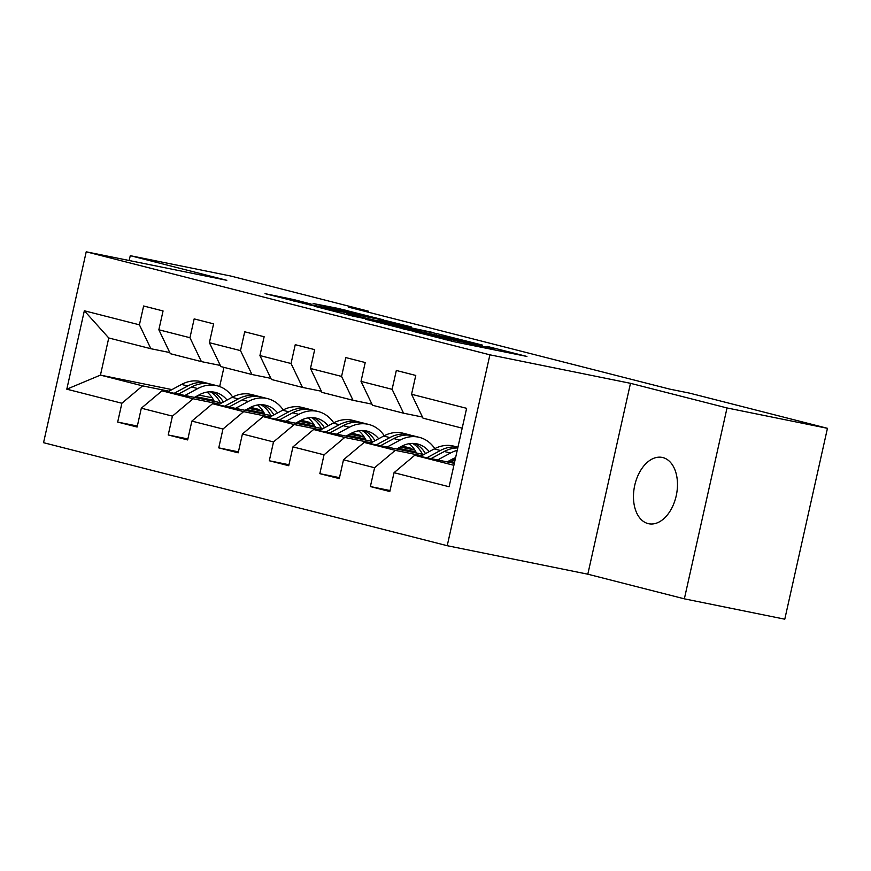 <?xml version="1.0" encoding="UTF-8"?>
<svg xmlns="http://www.w3.org/2000/svg" width="871" height="871" viewBox="0 0 871 871"><rect width="100%" height="100%" fill="white"/><g stroke="black" fill="none" stroke-linecap="round" stroke-linejoin="round"><path stroke-width="1.31" d="M413.681 331.503L454.063 341.737L526.922 356.446L487.02 346.364L494.456 348.552L482.501 346.331L413.681 331.503M648.1 523.602A33.838 21.383 -78.5 0 0 648.753 523.754A33.838 21.383 -78.5 0 0 676.321 495.349A33.838 21.383 -78.5 0 0 662.853 457.569A33.838 21.383 -78.5 0 0 662.2 457.417A33.838 21.383 -78.5 0 0 634.632 485.811A33.838 21.383 -78.5 0 0 648.1 523.602M293.952 299.635L265.034 293.658L310.805 305.188L383.654 319.886L337.894 308.367L313.07 303.511L370.24 316.837L304.088 303.337L296.412 301.301L311.132 304.066L293.952 299.635L293.647 301.007M226.808 280.31L130.269 255.671L230.684 276.02L368.379 311.165L348.291 307.093L669.679 389.108L689.756 393.169L827.45 428.314L727.024 407.955L630.484 383.316L489.894 354.824L86.218 251.806L226.808 280.31M365.82 319.221L409.697 330.425L482.556 345.123L436.785 333.604L365.776 319.417M353.125 316.195L314.485 306.287L387.334 320.985L411.645 327.028L379.092 320.55L390.861 323.609L433.725 332.657L353.125 316.195M489.894 354.824L447.226 545.703L43.55 442.686L86.218 251.806M137.335 426.05L117.672 422.065L137.117 427.03L141.32 408.194L172.425 416.131L168.223 434.967L187.657 439.931L191.87 421.096L222.965 429.033L218.763 447.868L238.197 452.822L242.41 433.998L273.505 441.935L269.302 460.759L288.737 465.724L292.95 446.888L324.045 454.825L319.842 473.661L339.276 478.615L343.49 459.79L374.584 467.727L370.382 486.551L389.816 491.516L394.03 472.692L449.098 486.737L466.627 408.325L411.558 394.269L415.761 375.445L396.327 370.48L392.113 389.315L403.567 413.202L372.472 405.265L361.019 381.378L365.221 362.543L345.787 357.578L341.574 376.414L353.027 400.301L321.932 392.364L310.479 368.477L314.681 349.641L295.247 344.687L291.034 363.512L302.487 387.41L271.393 379.473L259.928 355.575L264.142 336.75L244.707 331.786L240.494 350.621L251.948 374.508L220.853 366.571L209.388 342.684L213.602 323.849L194.168 318.895L189.954 337.719L201.408 361.617L170.313 353.68L158.849 329.782L163.062 310.958L143.628 305.993L139.414 324.818L150.868 348.716L108.755 337.97L100.448 375.107L142.572 385.864L168.963 391.21M117.672 422.065L121.886 403.24L66.806 389.185L84.335 310.773L139.414 324.818M158.849 329.782L189.954 337.719M209.388 342.684L240.494 350.621M259.928 355.575L291.034 363.512M310.479 368.477L341.574 376.414M361.019 381.378L392.113 389.315M219.503 404.111L193.112 398.755L162.006 390.818L221.713 402.925M248.573 408.368L263.194 411.33M246.373 409.555L264.261 413.181M300.495 420.53L309.477 422.881L299.766 420.911M301.105 420.203L309.597 422.37M220.309 365.439L201.408 361.617M162.006 390.818L141.32 408.194M193.112 398.755L172.425 416.131M270.043 417.002L243.651 411.656L212.546 403.719L272.253 415.815M299.112 421.27L313.734 424.231M296.913 422.457L314.801 426.082M346.081 436.088L350.991 433.442L360.028 435.783L350.305 433.812M351.644 433.105L360.137 435.271M270.848 378.341L251.948 374.508M212.546 403.719L191.87 421.096M243.651 411.656L222.965 429.033M320.582 429.904L294.191 424.547L263.086 416.61L322.793 428.717M349.652 434.161L364.274 437.122M347.453 435.348L365.341 438.973M401.575 446.322L410.568 448.685L400.845 446.714M402.195 445.996L410.677 448.162M321.388 391.242L302.487 387.41M263.086 416.61L242.41 433.998M294.191 424.547L273.505 441.935M371.122 442.806L344.731 437.449L313.625 429.512L373.332 441.619M400.192 447.063L414.814 450.024M397.993 448.249L415.881 451.875M452.114 459.213L455.119 459.823M452.735 458.897L455.185 459.518M371.928 404.133L353.027 400.301M313.625 429.512L292.95 446.888M344.731 437.449L324.045 454.825M421.673 455.696L395.271 450.351L364.165 442.414L423.872 454.51M450.732 459.953L454.902 460.803M448.532 461.14L454.553 462.359M422.468 417.035L403.567 413.202M364.165 442.414L343.49 459.79M395.271 450.351L374.584 467.727M453.889 465.31L414.705 455.304L454.335 463.339M462.196 428.162L423.012 418.167L411.558 394.269M414.705 455.304L394.03 472.692M630.484 383.316L587.816 574.196L684.356 598.834L727.024 407.955M684.356 598.834L784.782 619.194L827.45 428.314M130.269 255.671L129.18 260.516M587.816 574.196L447.226 545.703M368.15 312.156L368.379 311.165M195.833 396.653L213.722 400.279M249.955 407.628L258.937 409.991L249.226 408.02M250.565 407.301L259.057 409.468M212.219 397.764L198.817 395.053M171.946 389.609L100.448 375.107L66.806 389.185M223.945 367.366L219.666 386.539M169.769 352.548L150.868 348.716M262.998 411.025L258.937 409.991M313.538 423.916L309.477 422.881M364.078 436.817L360.028 435.783M414.618 449.719L410.568 448.685M84.335 310.773L108.755 337.97M142.572 385.864L121.886 403.24M390.034 490.536L370.382 486.551M455 460.345L451.385 459.605M339.494 477.646L319.842 473.661M288.954 464.744L269.302 460.759M238.414 451.853L218.763 447.868M187.875 438.951L168.223 434.967M404.601 329.031L473.203 343.011L402.424 327.823L396.392 326.799L404.547 329.292M351.111 314.823L346.059 313.963L353.735 315.988L386.463 322.825L351.111 314.823M447.161 461.88L452.071 459.246A33.577 26.01 -75.7 0 1 455.598 457.656M437.634 459.953L450.459 453.051A40.447 31.334 -75.7 0 1 457.231 450.372M420.29 456.437L434.259 448.913A40.447 31.334 -75.7 0 1 453.747 446.137L457.939 447.204M431.047 458.625L444.308 451.483A40.447 31.334 -75.7 0 1 457.776 447.944M457.917 447.291A40.447 31.334 104.3 0 0 440.41 450.492L426.877 457.776M396.621 448.99L401.531 446.344A33.577 26.01 -75.7 0 1 417.699 444.036A33.577 26.01 -75.7 0 1 429.218 451.635M387.094 447.063L399.92 440.16A40.447 31.334 -75.7 0 1 419.397 437.373A40.447 31.334 -75.7 0 1 434.814 448.619M369.75 443.546L383.719 436.023A40.447 31.334 -75.7 0 1 403.197 433.235L409.359 434.814A40.447 31.334 104.3 0 0 389.87 437.59L376.337 444.874M409.163 443.698A33.577 26.01 -75.7 0 1 416.458 453.007M380.507 445.723L393.757 438.581A40.447 31.334 -75.7 0 1 413.246 435.805L419.397 437.373M425.484 453.639A33.577 26.01 104.3 0 0 414.563 443.491M411.286 435.391A40.447 31.334 104.3 0 0 409.359 434.814M412.516 443.404A33.577 26.01 -75.7 0 1 422.435 454.227M350.991 433.442A33.577 26.01 -75.7 0 1 367.159 431.134A33.577 26.01 -75.7 0 1 378.667 438.734M336.554 434.161L349.38 427.258A40.447 31.334 -75.7 0 1 368.858 424.482A40.447 31.334 -75.7 0 1 384.274 435.729M319.211 430.644L333.179 423.121A40.447 31.334 -75.7 0 1 352.657 420.345L358.819 421.912A40.447 31.334 104.3 0 0 339.331 424.7L325.798 431.983M358.623 430.797A33.577 26.01 -75.7 0 1 365.918 440.116M329.967 432.822L343.218 425.69A40.447 31.334 -75.7 0 1 362.706 422.903L368.858 424.482M374.944 440.748A33.577 26.01 104.3 0 0 364.024 430.601M360.736 422.489A40.447 31.334 104.3 0 0 358.819 421.912M361.977 430.503A33.577 26.01 -75.7 0 1 371.895 441.325M295.541 423.197L300.451 420.551A33.577 26.01 -75.7 0 1 316.619 418.243A33.577 26.01 -75.7 0 1 328.127 425.843M286.015 421.259L298.84 414.356A40.447 31.334 -75.7 0 1 318.318 411.58A40.447 31.334 -75.7 0 1 333.735 422.827M268.671 417.742L282.64 410.23A40.447 31.334 -75.7 0 1 302.117 407.443L308.28 409.011A40.447 31.334 104.3 0 0 288.791 411.798L275.258 419.082M308.084 417.895A33.577 26.01 -75.7 0 1 315.367 427.215M279.428 419.931L292.678 412.789A40.447 31.334 -75.7 0 1 312.166 410.012L318.318 411.58M324.404 427.846A33.577 26.01 104.3 0 0 313.484 417.699M310.196 409.588A40.447 31.334 104.3 0 0 308.28 409.011M311.437 417.612A33.577 26.01 -75.7 0 1 321.355 428.423M245.001 410.295L249.912 407.65A33.577 26.01 -75.7 0 1 266.08 405.342A33.577 26.01 -75.7 0 1 277.588 412.941M235.475 408.368L248.3 401.466A40.447 31.334 -75.7 0 1 267.778 398.678A40.447 31.334 -75.7 0 1 283.195 409.936M218.131 404.852L232.1 397.328A40.447 31.334 -75.7 0 1 251.577 394.552L257.74 396.12A40.447 31.334 104.3 0 0 238.251 398.896L224.718 406.191M257.544 405.004A33.577 26.01 -75.7 0 1 264.828 414.313M228.888 407.029L242.138 399.887A40.447 31.334 -75.7 0 1 261.627 397.111L267.778 398.678M273.864 414.944A33.577 26.01 104.3 0 0 262.944 404.797M259.656 396.697A40.447 31.334 104.3 0 0 257.74 396.12M260.897 404.71A33.577 26.01 -75.7 0 1 270.816 415.532M194.451 397.394L199.372 394.748A33.577 26.01 -75.7 0 1 215.54 392.44A33.577 26.01 -75.7 0 1 227.048 400.05M184.935 395.467L197.761 388.564A40.447 31.334 -75.7 0 1 217.238 385.788A40.447 31.334 -75.7 0 1 232.655 397.034M167.591 391.95L181.56 384.427A40.447 31.334 -75.7 0 1 201.038 381.65L207.2 383.218A40.447 31.334 104.3 0 0 187.711 386.005L174.178 393.289M207.004 392.102A33.577 26.01 -75.7 0 1 214.288 401.422M178.348 394.128L191.598 386.996A40.447 31.334 -75.7 0 1 211.087 384.209L217.238 385.788M223.324 402.054A33.577 26.01 104.3 0 0 212.404 391.906M209.116 383.795A40.447 31.334 104.3 0 0 207.2 383.218M210.357 391.819A33.577 26.01 -75.7 0 1 220.276 402.631M445.636 339.799L445.832 338.895M451.505 341.203L451.755 340.093M459.344 342.815L459.714 341.171M482.251 347.453L482.501 346.331M488.163 348.65L488.424 347.529M436.534 334.736L436.785 333.604M443.698 336.184L443.905 335.215M387.083 322.118L387.334 320.985M394.247 323.566L394.465 322.597M337.632 309.499L337.894 308.367M344.796 310.947L345.014 309.978M286.559 299.199L286.831 298.024M444.308 451.483L450.459 453.051M434.259 448.913L440.41 450.492M393.757 438.581L399.92 440.16M383.719 436.023L389.87 437.59M343.218 425.69L349.38 427.258M333.179 423.121L339.331 424.7M292.678 412.789L298.84 414.356M282.64 410.23L288.791 411.798M242.138 399.887L248.3 401.466M232.1 397.328L238.251 398.896M191.598 386.996L197.761 388.564M181.56 384.427L187.711 386.005M457.493 342.434L457.787 341.127M494.162 349.87L494.456 348.552"/></g></svg>
